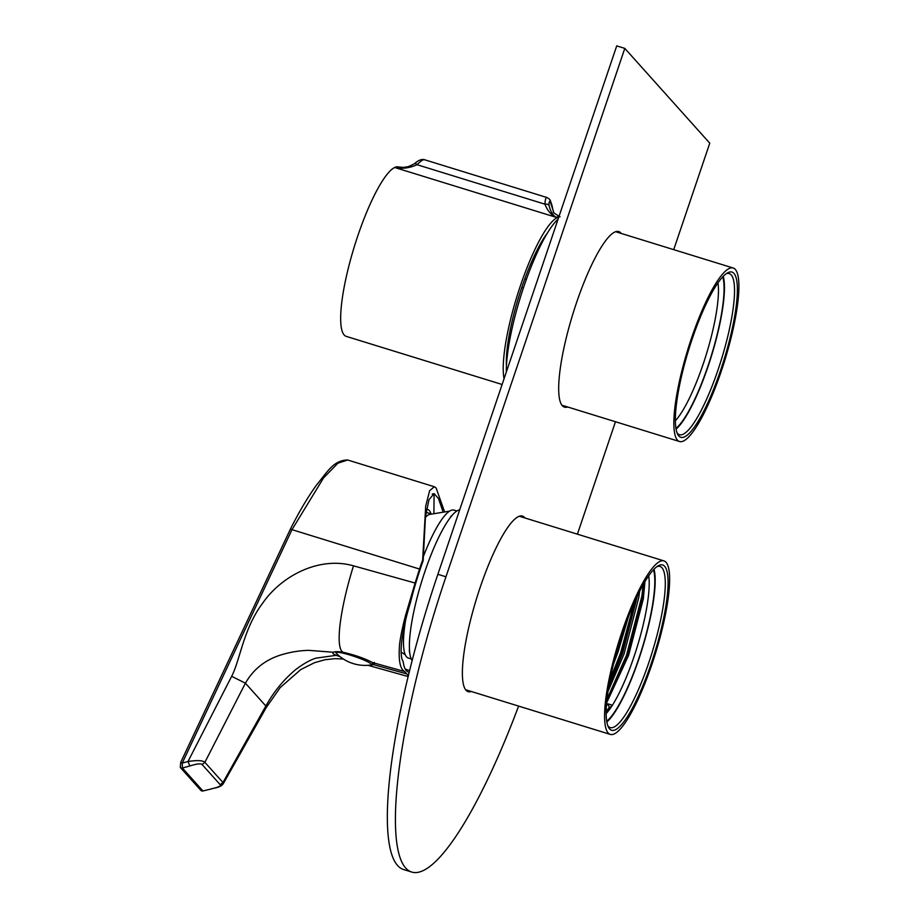 <?xml version="1.0" encoding="UTF-8"?>
<svg xmlns="http://www.w3.org/2000/svg" width="918" height="918" viewBox="0 0 918 918"><rect width="100%" height="100%" fill="white"/><g stroke="black" fill="none" stroke-linecap="round" stroke-linejoin="round"><path stroke-width="1.38" d="M606.167 713.573A78.914 16.731 107.2 0 0 612.386 705.231L610.114 707.422L609.357 707.193L607.842 703.819L612.386 705.231L606.167 713.263M607.842 703.819L606.396 705.942M639.616 591.307L638.779 597.48L624.079 653.903L608.014 691.38M628.646 616.162L618.021 652.032L613.488 664.184M644.952 581.576L643.323 598.88L628.623 655.303L606.626 702.901M637.471 595.644L622.565 653.432L608.806 686.446M622.014 634.636L618.709 645.125M612.386 705.231A78.914 16.731 107.2 0 0 648.716 575.735M627.246 719.643A90.813 19.255 -72.8 0 1 610.332 734.411A90.813 19.255 -72.8 0 1 618.721 641.957A90.813 19.255 -72.8 0 1 663.898 560.875A90.813 19.255 -72.8 0 1 663.198 624.871A90.813 19.255 -72.8 0 1 627.246 719.643M627.717 716.212A86.487 18.337 -72.8 0 1 608.416 727.136A86.487 18.337 -72.8 0 1 619.593 642.233A86.487 18.337 -72.8 0 1 658.206 565.798A86.487 18.337 -72.8 0 1 663.817 617.366A86.487 18.337 -72.8 0 1 627.717 716.212M653.513 569.711A83.24 17.649 -72.8 0 1 641.866 649.106A83.24 17.649 -72.8 0 1 606.729 721.261M606.855 721.961A84.318 17.878 107.2 0 0 642.084 649.175A84.318 17.878 107.2 0 0 654.006 569.183M607.796 725.69A84.318 17.878 107.2 0 0 610.218 727.584A84.318 17.878 107.2 0 0 625.938 713.871A84.318 17.878 107.2 0 0 659.319 625.869A84.318 17.878 107.2 0 0 659.962 566.44A84.318 17.878 107.2 0 0 656.898 566.647M610.114 707.422L606.167 712.896M644.138 582.976L642.623 596.413L627.304 655.36L606.787 701.203M635.818 599.156L621.256 653.49L609.495 682.59M609.357 707.193L606.167 711.691M643.243 584.514L641.866 596.184L626.546 655.119L606.97 699.355M634.487 602.093L620.499 653.249L610.114 679.354M430.944 513.724A70.273 14.895 107.2 0 0 426.595 509.306M456.866 510.993L454.008 510.11A77.399 16.409 107.2 0 0 423.187 556.962M405.664 619.902A77.399 16.409 107.2 0 0 408.349 658.034L411.207 658.917M449.556 511.131L429.108 514.505A67.025 14.206 107.2 0 0 425.401 517.304M430.76 513.793L426.721 512.554A67.025 14.206 107.2 0 0 426.078 512.428M675.418 420.708A78.914 16.731 107.2 0 0 686.997 402.991A78.914 16.731 107.2 0 0 717.968 282.859M506.3 372.146A90.813 19.255 -72.8 0 1 542.481 241.813A90.813 19.255 -72.8 0 1 558.075 219.195M710.062 293.542A90.813 19.255 -72.8 0 1 733.149 267.999A90.813 19.255 -72.8 0 1 724.761 360.441A90.813 19.255 -72.8 0 1 679.584 441.535A90.813 19.255 -72.8 0 1 678.517 385.571A90.813 19.255 -72.8 0 1 710.062 293.542M709.878 296.457A86.487 18.337 -72.8 0 1 727.458 272.921A86.487 18.337 -72.8 0 1 723.889 360.177A86.487 18.337 -72.8 0 1 677.668 434.26A86.487 18.337 -72.8 0 1 709.878 296.457M722.764 276.834A83.24 17.649 -72.8 0 1 690.864 407.144A83.24 17.649 -72.8 0 1 675.981 428.385M676.107 429.096A84.318 17.878 107.2 0 0 690.818 407.879A84.318 17.878 107.2 0 0 723.258 276.307M677.048 432.814A84.318 17.878 107.2 0 0 679.469 434.707A84.318 17.878 107.2 0 0 700.916 410.989A84.318 17.878 107.2 0 0 730.2 325.534A84.318 17.878 107.2 0 0 729.213 273.575A84.318 17.878 107.2 0 0 726.149 273.771M507.379 355.266L506.69 353.82M507.47 346.35L508.583 346.694M509.685 340.326L508.411 339.935M521.768 287.506L523.398 288.011M526.404 279.347L524.809 278.854M542.159 240.826L542.882 241.055M459.7 509.823A79.786 16.914 107.2 0 0 453.687 513.644A79.786 16.914 107.2 0 0 424.885 571.593A79.786 16.914 107.2 0 0 410.071 654.936A79.786 16.914 107.2 0 0 412.182 660.673M577.411 534.173L615.473 421.741M673.72 249.65L709.763 143.185L624.802 48.39L445.953 576.791A259.45 55.011 107.2 0 0 411.907 872.1A259.45 55.011 107.2 0 0 518.613 706.103M624.802 48.39L616.724 45.9L437.875 574.301A259.45 55.011 107.2 0 0 403.828 869.61L411.907 872.1M524.935 517.981A91.892 19.485 107.2 0 0 522.411 516.065A91.892 19.485 107.2 0 0 476.694 598.123A91.892 19.485 107.2 0 0 468.203 691.667A91.892 19.485 107.2 0 0 471.37 691.518M621.245 233.459A91.892 19.485 107.2 0 0 618.709 231.543A91.892 19.485 107.2 0 0 572.993 313.6A91.892 19.485 107.2 0 0 564.513 407.144A91.892 19.485 107.2 0 0 567.68 406.995M405.205 669.027L409.646 670.702M432.757 493.792L434.088 494.63L432.252 494.091M434.088 494.63L433.904 512.68M409.267 672.251A90.813 19.255 107.2 0 1 407.948 671.907A90.813 19.255 107.2 0 1 403.163 661.511A58.373 12.382 -72.8 0 1 410.484 602.438A90.813 19.255 107.2 0 1 423.164 560.68L425.459 516.857L428.958 499.748L434.099 493.597L438.483 498.52L442.763 511.005M444.255 510.936L436.119 487.963L434.34 486.747L429.624 490.694L425.7 506.093L422.647 560.095A95.128 20.173 107.2 0 0 419.515 569.045L290.375 529.158L419.515 569.045M180.766 762.376L182.246 763.099L188.018 761.504C197.313 760.104 202.924 760.379 204.875 762.33L222.971 782.526L265.853 705.988C273.977 691.484 283.983 679.297 295.848 669.452C303.651 663.611 310.353 659.847 315.953 658.16L336.183 655.326C333.039 654.052 332.144 653.031 333.486 652.262L309.079 650.369C302.056 650.437 292.876 651.459 282.537 654.454C266.036 659.193 253.666 668.763 245.416 683.187L231.657 676.314C240.137 660.088 243.419 628.75 262.548 603.355C281.183 576.137 318.913 555.975 353.499 565.832L415.12 583.045L419.446 569.263M415.12 583.045L405.71 614.842C402.554 626.719 400.512 636.576 399.582 644.39C398.332 659.904 399.996 668.947 404.574 671.517L372.306 662.498L374.406 664.85L406.697 673.892L404.574 671.517M406.697 673.892L408.43 675.682M422.647 560.095L423.164 560.68M374.555 664.643L370.803 664.999M211.071 788.918C218.082 787.38 221.135 785.969 220.205 784.706L202.109 764.51C200.721 763.34 196.636 763.822 189.842 765.968L182.384 768.033L202.935 790.96L211.151 789.01L202.935 790.96A2.157 2.1 -41.9 0 1 200.835 790.352L203.085 791.029M180.284 767.425L180.72 762.365L290.375 529.158A2.157 2.157 0 0 1 290.398 529.112C298.809 512.336 307.392 497.808 316.148 485.542C327.76 471.347 333.59 460.239 347.67 459.998L337.939 463.188L323.561 477.911L291.981 529.675L182.246 763.099L182.384 768.033A2.157 2.1 -41.9 0 1 180.284 767.425L200.835 790.352M332.901 652.824L333.486 652.262C334.99 651.482 338.122 651.459 342.873 652.205C334.577 646.811 341.026 605.616 353.499 565.832M220.205 784.706L222.971 782.526L223.281 783.662C220.813 787.736 213.286 788.011 211.151 789.01M202.109 764.51L204.875 762.33L245.416 683.187L265.853 705.988L266.14 707.721L280.208 687.571L300.794 669.555L314.449 662.716L324.857 659.755L335.368 658.631L343.424 659.067M336.183 655.326L340.096 656.691M372.306 662.498C364.871 658.47 355.059 655.039 342.873 652.205M370.769 664.999L370.769 664.999A18.681 2.306 -161.3 0 0 354.486 656.485A18.681 2.306 -161.3 0 0 336.39 653.364L336.39 653.364A40.335 40.335 0 0 0 370.769 664.999L374.188 662.371M424.632 159.893C423.646 159.089 421.098 160.696 417.013 164.689C409.784 168.051 402.428 169.015 394.935 167.569L397.138 166.812A88.644 18.796 -72.8 0 1 398.573 166.984A88.644 18.796 -72.8 0 1 398.607 166.996M502.123 384.493L346.281 336.39A88.644 18.796 -72.8 0 1 352.042 254.297A88.644 18.796 -72.8 0 1 394.66 167.489A88.644 18.796 -72.8 0 1 397.138 166.812L403.736 167.443C407.546 166.365 406.146 168.143 414.626 163.611L414.626 163.611C418.172 160.363 421.385 159.043 424.254 159.64L547.036 197.542L549.205 198.942A4.326 4.188 137.9 0 1 550.261 201.811C549.32 201.053 548.907 202.258 549.01 205.414C550.433 211.232 552.728 215.179 555.906 217.256C551.041 214.892 547.38 210.532 544.913 204.175C545.212 199.011 546.038 196.888 547.369 197.783M504.074 378.744A88.644 18.796 -72.8 0 1 519.416 288.722A88.644 18.796 -72.8 0 1 557.18 217.658A88.644 18.796 -72.8 0 1 558.787 217.096M558.924 216.659L555.906 217.256L394.935 167.569L403.736 167.443M506.438 365.984A79.992 16.96 -72.8 0 1 518.75 296.847A79.992 16.96 -72.8 0 1 547.553 232.816M560.049 216.832C554.495 213.492 552.361 211.909 553.657 212.058L550.261 201.811M549.01 205.414A4.326 2.49 -10.6 0 0 544.913 204.175L417.013 164.689A4.326 1.584 -123.9 0 0 414.626 163.611M549.205 198.942L549.641 199.424C551.305 202.671 552.349 206.057 552.785 209.602A4.326 0.746 163.7 0 1 552.797 209.637M437.875 574.301L445.953 576.791M189.842 765.968L188.018 761.504L231.657 676.314M549.641 199.424A4.326 4.2 138.4 0 1 550.674 202.27M465.678 689.762L610.332 734.411M519.244 516.214L663.898 560.875M405.24 654.683L401.155 652.147M561.977 405.228L679.584 441.535M615.553 231.692L733.149 267.999M409.256 650.483L410.071 654.936M450.497 516.857L453.687 513.644M347.67 459.998L434.34 486.747M367.98 665.298L408.212 676.577M223.292 783.651L266.14 707.721M335.334 651.78L336.39 653.364M553.657 212.081L552.785 209.602"/></g></svg>
